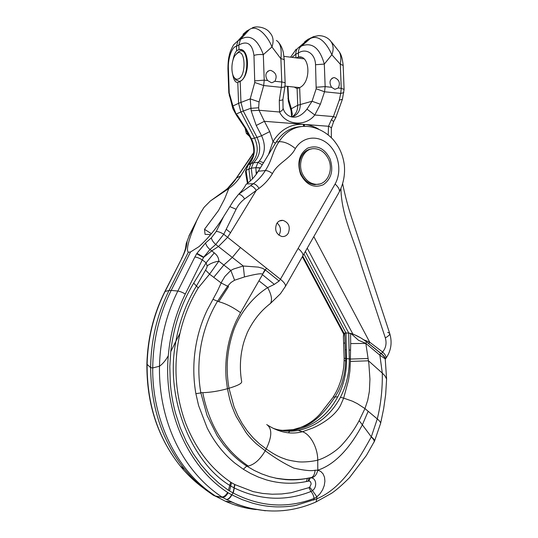 <?xml version="1.0" encoding="UTF-8"?>
<svg xmlns="http://www.w3.org/2000/svg" width="538" height="538" viewBox="0 0 538 538"><rect width="100%" height="100%" fill="white"/><g stroke="black" fill="none" stroke-linecap="round" stroke-linejoin="round"><path stroke-width="0.81" d="M296.317 57.896L298.509 57.001L298.361 53.02C305.86 47.889 315.221 53.323 315.537 64.728L316.176 88.77L312.06 101.252L306.983 109.127C301.757 115.683 296.391 118.226 290.89 116.746L288.711 115.771C285.759 114.016 283.862 111.433 283.035 108.017L282.927 99.261M291.912 116.975C297.44 115.213 300.238 110.996 300.291 104.325L299.659 87.586C311.28 82.583 310.305 54.963 298.583 56.994L298.509 57.001M299.659 87.586L297.097 88.595L294.205 87.062M295.947 57.855L295.806 54.19L291.926 57.351M291.791 116.954C295.806 114.527 297.783 110.633 297.729 105.26L312.06 101.252L320.372 104.244L314.797 115.004L306.983 109.127M291.199 111.09L291.347 108.743L297.729 105.26L297.097 88.595M343.816 92.623L340.722 93.43L341.247 88.333L344.091 89.416L343.17 65.448L340.292 64.204L341.247 88.333L338.241 88.01L334.898 89.328L331.576 87.304L325.147 86.618L324.542 91.776L316.176 88.77M338.241 88.01C340.547 83.188 339.317 79.738 334.542 77.654L333.627 77.66C329.659 79.348 328.974 82.563 331.576 87.304M342.403 99.274L339.303 100.115L333.399 116.585L331.435 119.618L328.489 126.275L328.234 134.836M344.091 89.416L342.39 99.335L335.853 117.452L333.399 116.585L314.797 115.004C305.719 126.833 285.92 125.488 279.552 112.012C282.168 110.767 283.324 109.436 283.035 108.017M331.583 42.119L338.214 50.491C340.736 53.175 341.428 57.748 340.292 64.204L331.852 54.762L324.313 64.083L315.537 64.728M301.287 45.535L307.716 39.751L313.385 36.671L318.684 35.616C323.217 35.723 326.936 37.223 329.828 40.115C333.385 44.049 334.058 48.931 331.852 54.762C327.252 44.298 319.357 34.042 310.305 38.521L301.596 45.992L299.034 47.189C296.855 48.669 295.779 51.002 295.806 54.19L298.361 53.02C298.334 49.819 299.41 47.472 301.596 45.992C312.174 41.944 319.747 47.976 324.313 64.083L325.147 86.618L316.398 87.23M288.455 101.655L288.59 99.281L291.347 108.743L292.369 114.251L291.401 116.874M287.474 86.369L288.334 101.252L291.085 110.694L291.542 116.067L292.369 114.251M335.88 117.405L333.621 121.642L331.435 119.618M333.58 121.722L331.327 128.306C331.334 127.607 330.386 126.928 328.489 126.275L304.333 124.406C309.263 124.89 313.99 126.43 318.523 129.026M232.961 60.169C233.788 55.851 235.005 52.717 236.619 50.767L238.993 49.53L238.825 45.031C247.245 40.384 252.288 43.854 253.963 55.434C256.592 54.567 259.713 54.304 263.317 54.654L271.952 46.954C268.173 36.665 257.191 23.928 249.417 29.536L240.466 39.388C249.962 33.914 257.581 39.005 263.317 54.654L264.225 80.142L263.687 85.535L259.074 101.917L258.637 107.795L259.027 110.27L279.552 112.012L279.296 100.418C281.488 100.377 282.699 100.007 282.921 99.308L284.972 86.262M331.321 128.34L331.361 137.674M259.074 101.917L250.217 98.871L251.165 110.794L259.027 110.27L264.387 121.306L256.236 125.468L261.576 135.731L269.713 131.608L273.008 141.521L268.516 154.567M275.449 143.249L273.008 141.521C280.459 129.631 290.554 123.895 303.291 124.325L304.333 124.406L304.521 126.296M279.296 100.418L281.327 87.344C283.533 87.324 284.75 86.974 284.965 86.302L285.147 83.289C285.079 82.691 283.956 82.267 281.777 82.011L280.897 58.75C283.082 59.045 284.205 59.53 284.279 60.195L283.412 52.912C283.176 51.722 282.181 46.651 278.57 42.388M253.963 55.434L254.756 82.482L263.687 85.535L281.327 87.344L281.777 82.011L274.871 81.278L272.255 82.623L271.219 82.637L267.568 80.498C264.75 75.636 265.449 72.28 269.666 70.438L270.836 70.417C276.061 72.623 277.406 76.241 274.871 81.278M252.019 28.11C254.992 25.784 265.436 26.678 269.612 32.428C273.217 36.107 273.997 40.949 271.952 46.954L280.897 58.75C281.892 48.904 280.392 42.805 276.404 40.464M258.637 107.795L250.762 108.326L243.277 111.03L240.957 102.361L240.177 81.42C250.56 75.952 249.545 47.23 239.054 49.523L238.993 49.53M240.177 81.42L237.796 82.502C235.348 82.677 233.633 79.88 232.651 74.103M236.619 50.767L236.451 46.288C231.912 46.651 227.917 58.487 228.381 68.07L229.336 96.033M243.001 34.297L246.982 30.881L238.085 40.673L240.466 39.388L238.825 45.024L236.451 46.288L238.085 40.673L233.687 44.708C231.132 49.214 229.645 52.825 229.235 55.542C228.448 58.245 228.018 62.623 227.93 68.676L228.381 68.07M254.756 82.482L250.217 98.871L238.576 103.343L237.796 82.502M232.799 108.394L232.92 105.979L236.612 115.414M238.173 117.345L237.843 115.939L236.276 113.995L240.883 111.971L254.615 138.219C259.027 148.226 257.837 156.659 251.044 163.512L253.472 162.826C260.291 155.946 261.481 147.473 257.056 137.419L250.93 139.006M229.45 93.605L232.92 105.979L238.576 103.336L240.883 111.971L243.277 111.03L257.056 137.419L261.576 135.731C265.933 145.347 265.16 153.821 259.255 161.151L263.533 162.698M340.931 188.663C341.489 216.269 354.347 240.136 361.287 265.133L385.329 337.884C386.829 343.257 385.928 347.965 382.612 352.007L369.7 342.175L363.587 339.727M259.255 161.151L257.984 162.335L253.472 162.826L251.286 168.138L252.49 178.804M262.288 164.729L257.984 162.335L255.873 167.688L251.286 168.145M248.085 165.119L249.269 163.962L248.119 165.099L251.044 163.512L248.865 168.797L250.372 180.882M385.356 359.034L385.86 358.409C386.519 356.808 385.437 354.676 382.612 352.007L381.355 353.708L378.032 351.045M313.822 236.606L369.7 342.175L368.712 343.547L366.654 341.96M260.237 168.071L255.873 167.688L260.399 167.802M245.577 171.171L248.119 165.099L246.027 170.351L251.286 168.138M303.943 253.943L345.941 332.948M346.048 332.908L349.337 333.177M353.479 334.212L359.989 337.494M376.25 349.586L368.712 343.547M381.355 353.708C384.112 355.921 385.403 357.676 385.242 358.967M302.746 256.081L343.99 333.311M307.245 248.146L352.82 333.97M255.866 167.903L256.276 174.258M257.85 171.958L256.027 172.301M246.048 170.559L245.57 171.259L246.027 170.351L247.91 182.96M245.57 171.259L245.967 175.065L246.465 174.796M305.349 251.475L348.759 333.035M245.678 128.992L246.296 128.986L251.569 139.033C255.866 148.448 255.099 156.76 249.269 163.962M227.655 492.465L228.112 492.754C226.343 495.854 224.514 497.401 222.618 497.401L215.341 495.996L208.273 490.979C174.399 465.505 152.119 417.844 152.725 367.952L159.477 366.217C162.678 363.991 165.617 360.507 168.28 355.759C163.256 411.678 188.387 467.145 227.655 492.465C225.758 495.491 223.855 496.991 221.932 496.977C182.261 470.945 158.542 420.508 159.477 366.217C160.189 339.323 166.309 314.259 177.843 291.024L194.877 257.003C196.928 257.198 199.403 258.153 202.295 259.881L203.714 257.144L209.968 249.518L215.758 244.46L223.754 234.259L226.222 229.262L230.533 232.705L227.621 237.332L240.452 247.52L232.322 257.433L223.842 265.032L218.852 261.172C214.178 261.912 210.264 263.512 207.11 265.967C207.318 266.465 206.8 267.85 205.563 270.13L196.437 286.021C186.377 302.558 179.531 320.964 175.906 341.24L170.754 351.664L169.82 366.539L170.25 382.316C171.044 392.881 172.799 403.164 175.516 413.171L180.237 427.683L186.209 441.268L193.256 453.722L201.192 464.913L209.827 474.751L218.953 483.198L228.381 490.273L232.961 492.902L231.898 494.866L242.134 499.607L252.732 503.205C260.009 505.135 265.288 506.238 274.494 506.796C276.33 506.964 287.339 507.186 296.176 505.33L316.821 498.807L315.994 501.961L315.389 502.23M194.877 257.003L196.659 253.761L203.525 257.467L203.794 257.204L196.928 253.324L205.583 242.927L211.347 237.857L216.249 231.421C218.374 231.542 220.876 232.483 223.754 234.259L227.621 237.332L218.415 246.538L243.27 266.007L233.707 268.96L230.829 270.432L224.985 276.357L221.945 281.327L217.325 291.273L207.338 309.774C200.324 324.414 196.014 340.09 194.406 356.788C193.27 369.243 193.761 381.536 195.879 393.668L198.603 405.591L207.143 427.885C214.299 442.054 223.492 453.756 234.729 462.996L243.317 469.237L250.695 473.521L258.327 477.051L266.155 479.809C279.538 483.689 292.934 484.274 306.351 481.55L309.377 481.006L310.238 481.503L311.038 483.05L311.112 484.119L309.7 487.22L312.464 490.602L310.924 491.497C285.691 501.524 260.143 500.353 234.292 487.986L233.27 493.064L232.961 492.902L234.965 484.617L231.501 482.68L230.721 485.996L233.996 487.825L234.676 484.462M203.794 257.204L211.723 250.883L218.415 246.538L215.758 244.46C213.277 242.282 211.804 240.076 211.347 237.857M164.843 291.569L181.79 258.401L165.105 291.435L169.026 290.507C157.13 314.34 150.996 340.043 150.633 367.622L152.725 367.952C153.095 340.224 159.248 314.387 171.185 290.433L177.843 291.024C179.867 291.327 182.362 292.322 185.314 294.017L202.295 259.881L206.115 262.806L207.11 265.967M233.27 493.064C260.13 506.897 287.043 508.699 314.004 498.477C313.741 495.774 312.719 493.447 310.924 491.497L309.007 487.63L291.018 492.754L281.656 493.971L272.141 494.22L262.598 493.44L253.156 491.611L234.965 484.617M205.583 242.927C206.02 245.153 207.486 247.352 209.968 249.518L214.272 252.867C217.218 255.187 218.744 257.951 218.852 261.172L209.571 274.151L205.563 270.13M229.544 491.006L230.721 485.996L229.719 485.363C192.9 463.339 164.258 399.445 175.906 341.24L179.981 333.244C173.243 363.896 175.005 393.547 185.26 422.209C195.287 448.315 210.425 468.302 230.681 482.162L228.381 490.273M293.54 479.815L285.49 479.593L277.474 478.538L269.572 476.634L261.791 473.924L254.198 470.427L246.76 466.103C241.454 462.727 236.135 458.342 230.789 452.962L223.64 444.859L217.238 435.867L207.076 415.551L200.788 392.626C198.112 376.869 198.213 361.032 201.091 345.114C204.07 329.222 209.517 314.656 217.433 301.414L227.601 286.209L221.172 282.981L209.571 274.151L198.24 287.944L193.714 283.109C181.286 303.54 173.633 326.384 170.754 351.664M228.112 492.754L231.616 494.718C229.941 497.858 228.166 499.432 226.283 499.439L222.618 497.401L216.068 496.446L225.355 501.221C235.362 505.707 245.651 508.491 256.216 509.573M282.457 510.69L285.651 510.354M226.283 499.439L237.292 504.436L248.388 507.966L265.416 510.791M313.842 500.091L314.004 498.477L316.882 496.803L316.821 498.807C342.282 488.356 359.048 459.022 371.254 436.943C373.5 439.075 374.475 440.703 374.186 441.832L374.004 442.202M301.085 126.558C290.702 127.264 282.396 132.429 276.169 142.072L258.314 171.212C255.187 176.289 251.293 180.526 246.639 183.922L245.752 184.87C244.534 187.533 242.174 190.654 238.677 194.238L253.25 183.767C255.247 183.962 257.171 185.496 259.027 188.381C264.373 184.426 268.839 179.51 272.416 173.626C277.897 162.698 290.096 159.221 295.355 148.555C302.78 136.376 317.978 134.695 328.57 144.413C339.054 154.231 341.946 171.77 335.1 184.016L298.119 248.421C301.771 251.535 303.351 254.003 302.867 255.819L302.591 256.303M246.639 183.922L253.25 183.767C258.072 180.237 262.093 175.839 265.321 170.566C272.188 160.243 272.309 151.669 279.007 141.689C284.071 141.474 289.518 143.76 295.355 148.555M212.974 299.31L218.731 301.69C225.651 303.519 232.92 307.178 240.54 312.679L258.939 280.809L267.682 287.642C271.603 294.959 272.497 300.244 270.372 303.519L270.291 303.614C260.816 310.823 253.176 320.419 247.386 332.403C243.075 343.17 242.914 345.483 241.582 352.007C239.968 362.114 240.002 372 241.683 381.664C241.965 383.446 237.729 385.638 228.986 388.254C227.655 380.783 227.07 372.901 227.231 364.616C227.567 353.466 229.665 342.181 233.526 330.749C240.446 311.294 254.898 295.449 267.682 287.642L274.326 284.367L279.087 281.058L280.419 279.256C284.131 282.295 285.819 284.642 285.47 286.317L285.227 286.774M240.452 247.52L266.492 268.2L265.402 269.955L262.47 268.307L258.341 267.117L243.27 266.007L244.474 276.935C256.411 273.869 262.376 273.042 262.383 274.474L265.402 269.955L279.081 281.058M311.374 477.865L312.242 477.61C314.972 476.729 316.821 474.247 317.783 470.178L320.709 471.416L323.076 473.85L324.515 477.24L324.905 481.261L324.239 485.579L322.571 489.883L320.063 493.716L316.882 496.803L312.464 490.602C317.265 487.354 316.505 478.369 311.374 477.865L310.379 477.838M218.731 301.69L228.583 286.566L227.601 286.209L230.943 282.531L234.602 280.211L244.474 276.935M234.602 280.211L230.829 270.432L223.842 265.032L213.747 277.332M270.291 303.614L268.859 304.676M308.812 480.911L310.345 477.845M309 478.026L308.207 480.965M374.448 441.274L374.569 441.005C374.65 439.956 373.56 438.571 371.301 436.843L362.363 424.838C352.121 444.153 337.091 463.911 317.79 470.178L315.066 470.232C311.294 471.167 304.212 470.461 293.835 468.107C284.615 463.837 275.079 458.053 265.227 450.763L266.209 448.941L259.558 443.931L253.277 438.006L247.473 431.227L242.268 423.682L237.756 415.464L234.01 406.721L228.98 388.254L227.426 388.705C218.811 391.079 210.748 392.39 203.23 392.646L200.788 392.626M365.827 343.412L350.682 343.58L350.594 333.668L349.444 333.19L350.641 333.392L352.168 334.555L358.537 340.312L365.82 343.338L368.886 363.849L369.942 379.196L369.364 391.408L367.723 400.245L364.952 408.577L377.286 418.934L371.301 436.843M350.641 333.392C355.907 334.925 361.193 337.736 366.499 341.838L365.82 343.338L379.882 355.201L382.303 373.116L368.503 360.81L350.373 361.422L349.895 371.126L348.523 380.097L343.654 398.12L352.471 401.2L357.447 403.695L364.952 408.577L359.135 420.622C354.576 429.304 348.745 437.488 341.643 445.168C335.443 451.974 324.165 458.443 317.736 460.091L317.79 470.178M258.939 280.809L262.47 274.689L274.326 284.367M309.619 477.905L311.502 477.502C313.627 476.372 314.817 473.951 315.066 470.232M246.861 466.17L248.267 466.049C254.528 464.516 260.184 459.425 265.227 450.763L256.222 443.709C251.986 439.734 248.59 436.029 246.041 432.586L236.29 416.654C233.189 410.01 230.943 403.937 229.558 398.423L227.433 388.705L226.155 378.88C224.608 358.295 227.957 339.014 236.195 321.045L240.54 312.679M231.898 502.183C260.695 514.012 288.724 513.938 315.994 501.961L331.684 493.225C336.512 489.916 342.424 484.758 349.418 477.757L366.365 455.518L374.569 441.005L380.608 423.359L383.661 408.685L385.665 394.542L386.6 379.068L384.912 375.773L382.303 373.116C382.552 388.913 380.884 404.186 377.293 418.934C379.384 420.709 380.494 422.088 380.615 423.076L380.568 423.52M266.734 424.543C272.289 428.524 272.114 436.654 266.209 448.941C278.153 457.354 283.923 458.477 284.945 458.968C286.781 459.829 291.166 460.77 298.092 461.792C303.667 462.391 313.271 461.436 317.736 460.091C317.783 447.737 310.291 434.112 302.417 431.725L312.968 427.952C323.136 423.493 335.45 415.269 340.581 405.249L343.654 398.12L340.426 397.286C330.588 415.511 316.519 426.553 298.227 430.434L302.417 431.725C291.092 434.717 279.592 432.586 267.911 425.329M350.682 343.58L350.346 359.061L349.256 358.853C349.485 372.511 346.539 385.322 340.426 397.286M350.373 361.422L350.346 359.061L368.167 358.503M273.109 428.282C281.354 431.2 289.726 431.913 298.227 430.434M350.473 350.191L349.061 349.915L349.256 358.853L346.539 358.611C346.768 372.202 343.829 384.952 337.729 396.869C327.911 415 313.883 425.988 295.638 429.842L291.596 429.849M189.241 235.657L186.229 243.519L189.241 235.657L200.795 212.51L204.07 207.312L210.419 200.936L229.464 188.092C234.017 184.803 237.823 180.701 240.876 175.785L253.264 155.798M180.371 466.13C157.674 437.663 146.518 403.493 146.894 363.607L147.109 364.36C146.921 404.099 158.004 438.019 180.364 466.123L180.371 466.13C187.103 474.455 194.958 481.893 203.942 488.457M206.518 490.266L208.199 491.389L207.715 490.75M229.464 188.092L224.837 190.586C229.477 187.231 233.357 183.061 236.471 178.065L253.714 153.048M288.496 432.848L289.679 431.187M290.466 430.474L291.112 430.064M343.412 336.996L343.869 334.145L345.443 333.002L344.636 333.103L345.652 358.638L344.145 358.113L344.125 360.413L345.652 360.978L345.181 368.194L344.064 375.127L341.778 383.399L338.745 390.595L335.194 396.788L330.433 403.52C323.338 412.982 315.167 421.805 304.844 426.17L293.244 429.613L282.497 430.366M337.729 396.869L333.311 397.01L320.466 413.487C313.883 420.992 305.624 426.204 295.678 429.129M277.023 430.023L280.372 430.292M274.346 428.88C281.401 430.763 288.502 431.086 295.638 429.842M344.972 343.21L343.607 342.914M345.658 360.978L345.652 358.638L346.539 358.611L346.344 349.713L345.362 349.808M146.894 363.607C147.688 337.891 153.653 313.91 164.789 291.677L165.105 291.435C153.814 313.97 147.816 338.281 147.109 364.36L150.633 367.622C150.97 407.347 162.301 441.221 184.621 469.257C191.104 477.186 198.226 484.113 205.973 490.044L213.357 495.263L216.068 496.446L213.008 495.041M349.444 333.19L345.974 332.941L346.344 349.713M348.685 333.069L349.061 349.915M345.443 333.002L345.974 332.941M344.636 333.103L343.661 333.802L343.405 336.674M386.6 378.987L385.221 358.853L379.882 355.201L380.601 353.237L366.499 341.838M385.215 358.779C384.724 357.151 383.184 355.309 380.601 353.237M300.641 174.393C296.841 162.678 299.195 153.922 307.702 148.105C317.117 144.749 324.562 148.327 330.036 158.844C333.715 170.23 331.448 178.872 323.224 184.769C313.93 188.455 306.404 184.991 300.641 174.393M276.687 223.626C278.24 221.192 280.338 220.109 282.988 220.378C288.778 222.577 290.54 226.861 288.26 233.236C286.667 235.752 284.494 236.841 281.751 236.491C276.075 234.185 274.387 229.901 276.687 223.626M319.565 183.996L314.669 184.662C308.664 183.983 304.131 180.378 301.058 173.861C296.236 163.357 301.838 149.934 311.287 149.013M278.832 235.18L279.35 234.413C281.347 230.015 280.594 226.216 277.09 223.008M228.771 188.589L224.575 198.993L218.515 210.506L204.514 229.289L205.045 234.326L210.694 234.602M196.397 221.535C190.506 234.958 185.435 249.363 188.307 252.248L169.026 290.507L171.185 290.433L190.526 251.979L198.973 246.646C208.065 238.536 216.303 228.475 223.687 216.458L233.331 201.051L238.26 194.675M204.514 229.289L211.4 233.734M188.307 252.248L190.526 251.979M328.032 158.233C334.32 169.726 327.077 185.536 315.887 184.305C310.439 183.734 306.142 180.607 302.988 174.924C296.714 163.68 303.499 148.098 314.239 148.656C320.123 148.959 324.717 152.153 328.032 158.233M238.469 78.931C237.016 79.563 235.698 79.207 234.514 77.869C230.768 73.948 231.145 60.747 235.167 55.313L237.507 53.087C245.489 48.265 246.518 75.912 238.469 78.931M236.639 53.665L239.181 51.318L240.331 50.915C248.959 48.521 248.899 78.071 240.291 81.103L239.423 81.386L235.725 79.859L234.38 77.714M287.958 86.416L288.59 99.281M320.372 104.244L324.542 91.776L340.722 93.43L339.303 100.115M287.931 98.494L288.395 97.97M299.034 47.189L307.716 39.751L310.789 37.902M303.54 126.329L303.291 124.325L264.387 121.306L269.713 131.608M251.165 110.794L256.236 125.468M303.815 124.359L304.031 126.309M267.568 80.498L264.225 80.142L254.945 80.868M246.982 30.881L249.383 29.556M227.93 68.676L228.811 92.778L229.262 92.24M237.843 115.939L246.296 128.986M247.003 30.861L246.653 31.07M387.683 332.349L389.667 333.291C390.144 334.461 388.698 335.988 385.329 337.884M245.577 128.804L246.377 133.464L249.565 136.403M247.904 133.242L246.673 133.316L249.524 136.322M196.928 253.324L196.659 253.761M216.249 231.421L223.687 216.458M168.286 355.759C170.183 333.708 175.865 313.129 185.314 294.017M214.272 252.867L206.115 262.806L193.714 283.109M231.616 494.718L231.898 494.866C230.23 498 228.455 499.573 226.572 499.587M226.222 229.262L236.101 209.269C238.226 205.012 241.071 201.568 244.635 198.932L256.27 190.405L230.533 232.705M250.493 185.771C252.483 185.973 254.407 187.513 256.27 190.405L259.027 188.381M238.677 194.238L238.845 194.238C240.822 194.467 242.746 196.034 244.635 198.932M258.314 171.212L265.321 170.566C267.487 170.553 269.854 171.575 272.416 173.626M198.24 287.944C189.921 301.643 183.835 316.741 179.988 333.244M230.681 482.162L231.501 482.68M276.169 142.072L279.007 141.689C287.11 129.725 297.601 124.762 310.487 126.793C319.31 128.602 326.862 132.859 333.143 139.584C336.512 143.585 339.034 147.587 340.722 151.588C342.45 155.522 343.661 160.021 344.34 165.072C345.194 174.581 343.5 183.552 339.249 191.999C339.929 189.874 338.543 187.211 335.1 184.016M338.927 192.57L285.456 286.357M266.492 268.2L280.419 279.256L298.119 248.421M309.007 487.63L309.7 487.22M262.383 274.474L264.958 269.659M307.413 478.329L306.351 481.55M246.76 466.103L243.31 469.237M200.815 392.928L195.879 393.668M368.194 411.234L362.363 424.838L359.135 420.622M248.267 466.049C224.427 449.882 209.255 425.417 202.752 392.646M182.907 255.658L183.471 254.864C185.146 251.091 186.175 247.964 186.545 245.503L185.637 247.675C185.94 246.686 184.884 251.508 183.075 255.274M186.545 245.503L187.137 241.354M183.471 254.864L181.508 258.576M181.79 258.401L183.283 255.281M211.091 200.466L221.938 192.665M224.595 190.761L222.181 192.49M240.876 175.785L236.471 178.065L227.547 188.468M229.807 206.592L236.101 209.269M298.583 56.994L301.475 57.358M331.939 78.313L333.627 77.66M343.17 65.448C342.498 58.871 341.253 54.439 339.417 52.139M296.236 49.14L290.587 57.183M285.147 83.242L284.279 60.195M239.054 49.523L241.643 49.846M308.604 38.918L304.676 41.749M267.628 71.352L269.666 70.438M249.107 164.07C254.635 156.975 255.254 148.649 250.97 139.086L245.718 129.066L236.33 115.058L232.873 108.649L228.811 92.778M342.699 183.935C344.764 194.346 347.575 205.112 351.132 216.236L389.667 333.298M385.262 359.135L385.86 358.409C391.086 350.884 392.384 342.619 389.768 333.607M302.349 256.734L343.627 333.977M245.967 175.065L247.446 183.324M244.972 127.681L246.377 133.464M291.273 116.84L291.542 116.067M231.878 502.176L225.355 501.221M285.47 286.31L280.48 293.701L270.372 303.519M307.279 478.383C300.103 479.775 292.901 480.185 285.671 479.607M311.28 477.852L312.242 477.61M311.885 477.69L311.435 477.536M311.509 477.502L305.604 478.632C301.125 479.425 290.843 480.104 282.914 479.096L275.678 478.181M188.966 235.852L191.272 231.3M185.65 247.554L186.229 243.519M236.175 178.293L253.768 152.436M291.152 430.05L285.658 430.568M281.999 430.582L277.628 430.252M344.125 360.413C343.795 365.8 344.017 368.557 341.112 379.707C337.413 390.776 335.497 393.049 333.076 397.172M343.405 336.761L344.145 358.113M180.364 466.123L184.621 469.257M208.273 490.979L205.973 490.044M279.538 220.923L282.988 220.378M191.346 231.152L198.858 216.337M315.887 184.305L314.333 184.635M284.992 86.107L299.605 87.62M283.977 56.362L303.97 58.85M239.423 81.386L240.13 81.46M242.295 51.164L243.889 51.359M234.514 77.869L235.725 79.859"/></g></svg>
